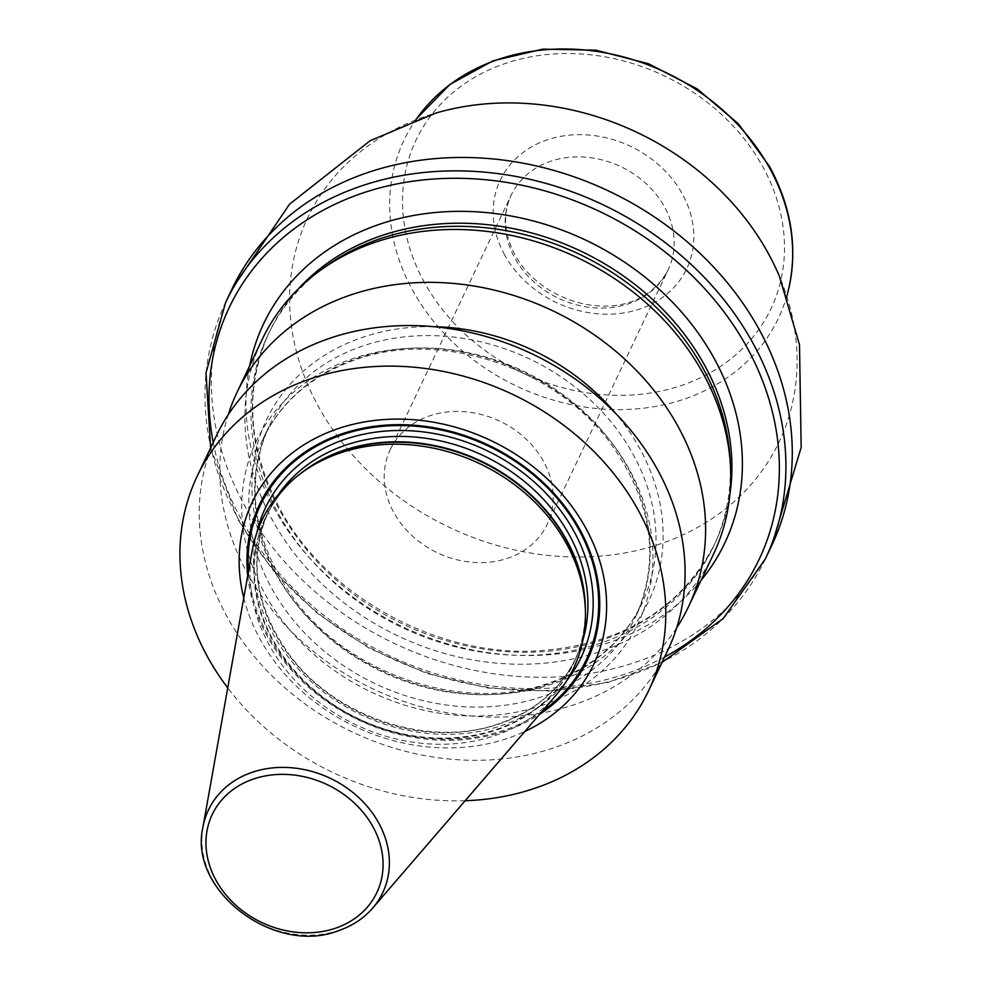 <?xml version="1.0" encoding="UTF-8"?>
<svg xmlns="http://www.w3.org/2000/svg" width="983" height="983" viewBox="0 0 983 983"><rect width="100%" height="100%" fill="white"/><g stroke="black" fill="none" stroke-linecap="round" stroke-linejoin="round"><path stroke-width="0.74" stroke-dasharray="4.92 3.69" d="M465.168 800.727A249.891 209.342 25.4 0 1 227.749 687.903M243.759 597.91A189.006 158.324 -154.6 0 0 508.543 738.061A189.006 158.324 -154.6 0 0 524.824 731.463M667.862 650.193A249.891 209.342 25.4 0 1 555.432 747.289A249.891 209.342 25.4 0 1 279.737 683.197A249.891 209.342 25.4 0 1 216.444 435.678M676.648 627.891A249.891 209.342 25.4 0 1 575.952 704.098A249.891 209.342 25.4 0 1 310.861 649.271A249.891 209.342 25.4 0 1 228.191 414.777M713.523 554.105A249.891 209.342 25.4 0 1 500.716 663.464A249.891 209.342 25.4 0 1 272.905 520.965A249.891 209.342 25.4 0 1 262.105 339.59M543.194 705.008A211.505 177.173 25.4 0 1 265.435 594.789A211.505 177.173 25.4 0 1 351.447 359.102A211.505 177.173 -154.6 0 1 629.206 469.321A211.505 177.173 -154.6 0 1 543.194 705.008M433.528 326.675A211.505 177.173 -154.6 0 0 361.633 337.661A211.505 177.173 25.4 0 0 275.621 573.347A211.505 177.173 25.4 0 0 553.38 683.578A211.505 177.173 -154.6 0 0 615.272 413.044M324.034 267.646A246.635 206.614 25.4 0 0 267.904 334.994A246.635 206.614 25.4 0 0 278.558 513.998A246.635 206.614 -154.6 0 0 503.394 654.629A246.635 206.614 -154.6 0 0 713.425 546.695A246.635 206.614 -154.6 0 0 730.185 460.646M390.202 449.735A86.922 72.816 -154.6 0 1 464.222 411.693A86.922 72.816 -154.6 0 1 543.464 461.26A86.922 72.816 25.4 0 1 547.224 524.344A86.922 72.816 25.4 0 1 473.204 562.387A86.922 72.816 25.4 0 1 393.962 512.819A86.922 72.816 -154.6 0 1 390.202 449.735L511.172 195.175A86.922 72.816 -154.6 0 0 514.932 258.259A86.922 72.816 25.4 0 0 594.162 307.826A86.922 72.816 25.4 0 0 668.182 269.784C636.112 330.067 544.115 308.49 515.166 255.199C503.96 233.721 502.632 213.716 511.172 195.175A86.922 72.816 -154.6 0 1 585.192 157.145A86.922 72.816 -154.6 0 1 664.422 206.7A86.922 72.816 25.4 0 1 668.182 269.784L547.224 524.344M555.739 695.571A172.48 144.489 25.4 0 1 495.96 735.272A172.48 144.489 25.4 0 1 320.421 703.324A172.48 144.489 25.4 0 1 252.066 551.266M548.932 683.959A206.43 172.934 25.4 0 1 321.183 631.025A206.43 172.934 25.4 0 1 268.9 426.548A206.43 172.934 25.4 0 1 361.781 346.335A206.43 172.934 -154.6 0 1 589.53 399.27A206.43 172.934 -154.6 0 1 641.801 603.746L635.927 616.12A206.43 172.934 -154.6 0 0 583.644 411.644A206.43 172.934 -154.6 0 0 355.895 358.709A206.43 172.934 25.4 0 0 263.026 438.922C281.212 401.715 311.709 375.445 354.519 360.097C438.688 328.924 555.432 366.917 611.082 444.07C652.233 502.325 660.527 559.671 635.927 616.12A206.43 172.934 -154.6 0 1 543.046 696.333A206.43 172.934 25.4 0 1 315.31 643.398A206.43 172.934 25.4 0 1 263.026 438.922L268.9 426.548C244.312 482.997 252.594 540.343 293.757 598.598C349.395 675.751 466.139 713.744 550.308 682.571C593.118 667.236 623.615 640.953 641.801 603.746A206.43 172.934 -154.6 0 1 548.932 683.959M713.425 546.695L714.899 543.587A246.635 206.614 -154.6 0 1 504.869 651.52A246.635 206.614 -154.6 0 1 280.044 510.89A246.635 206.614 25.4 0 1 269.379 331.873A246.635 206.614 25.4 0 1 298.341 288.891M267.904 334.994L269.379 331.873C243.956 388.469 247.544 447.597 280.167 509.255C326.43 595.809 436.157 656.472 536.644 650.93C621.379 645.118 680.801 609.337 714.899 543.587A246.635 206.614 -154.6 0 0 729.939 493.982M249.633 365.836A255.322 213.889 25.4 0 0 274.601 509.182A255.322 213.889 -154.6 0 0 701.051 580.339M664.643 656.963A293.352 245.75 -154.6 0 1 241.904 520.462A293.352 245.75 25.4 0 1 213.225 442.448M765.315 559.008A298.783 250.296 25.4 0 1 510.877 689.759A298.783 250.296 25.4 0 1 238.5 519.393A298.783 250.296 25.4 0 1 225.586 302.531M231.951 289.125A298.783 250.296 25.4 0 0 244.865 505.987A298.783 250.296 -154.6 0 0 517.242 676.365A298.783 250.296 -154.6 0 0 771.68 545.614M786.904 295.92L786.167 300.7C787.506 301.511 785.257 293.389 779.396 276.297A261.023 218.656 -154.6 0 1 649.235 547.322A261.023 218.656 -154.6 0 1 318.885 407.38A261.023 218.656 25.4 0 1 435.985 113.033M416.841 118.402A207.29 173.659 25.4 0 0 412.921 290.784A207.29 173.659 -154.6 0 0 616.574 409.604A207.29 173.659 -154.6 0 0 787.285 294.433M424.533 282.723A196.477 164.591 25.4 0 1 504.439 63.772A196.477 164.591 25.4 0 1 762.464 166.164A196.477 164.591 25.4 0 1 682.558 385.115A196.477 164.591 25.4 0 1 424.533 282.723M504.734 255.064A103.215 86.467 25.4 0 1 546.708 140.041A103.215 86.467 25.4 0 1 682.263 193.835A103.215 86.467 25.4 0 1 640.289 308.846A103.215 86.467 25.4 0 1 504.734 255.064M247.728 575.633A181.45 151.996 25.4 0 0 505.594 730.885A181.45 151.996 -154.6 0 0 539.593 714.322M542.383 711.09A180.319 151.063 -154.6 0 1 505.115 729.89A180.319 151.063 25.4 0 1 248.478 571.43M256.796 532.946A174.655 146.307 25.4 0 0 321.969 690.73A174.655 146.307 25.4 0 0 502.546 725.257A174.655 146.307 -154.6 0 0 566.958 680.334M278.14 494.854A170.305 142.67 25.4 0 0 268.543 511.479L265.988 516.837A170.305 142.67 25.4 0 0 309.129 685.532A170.305 142.67 25.4 0 0 497.017 729.202A170.305 142.67 -154.6 0 0 573.642 663.034L576.185 657.664C560.974 688.714 535.612 710.586 500.114 723.291C431.23 748.69 336.579 718.438 290.292 656.005C255.113 607.494 247.863 559.315 268.543 511.479A170.305 142.67 25.4 0 0 311.672 680.162A170.305 142.67 25.4 0 0 499.561 723.844A170.305 142.67 -154.6 0 0 576.185 657.664A170.305 142.67 -154.6 0 0 583.005 639.724M585.376 610.197A170.305 142.67 -154.6 0 1 573.642 663.034C582.268 644.75 586.089 625.139 585.094 604.176A170.452 142.793 -154.6 0 1 496.82 729.878A170.452 142.793 25.4 0 1 285.34 660.22A170.452 142.793 25.4 0 1 304.398 470.783C287.515 483.255 274.712 498.602 265.988 516.837A170.305 142.67 25.4 0 1 299.545 474.371M202.928 827.281A96.469 80.815 25.4 0 0 241.167 912.322A96.469 80.815 25.4 0 0 339.344 930.188A96.469 80.815 -154.6 0 0 372.778 907.985M210.632 447.904L238.414 520.412L272.721 569.894L316.968 613.122L369.19 648.202L427.064 673.552L487.998 688.051L549.276 691.037L608.17 682.374L662.05 662.419M415.92 119.631L412.688 123.219C411.213 122.703 418.942 119.312 435.887 113.07"/><path stroke-width="1.47" d="M227.749 687.903A249.891 209.342 25.4 0 1 197.165 476.251A249.891 209.342 25.4 0 1 309.596 379.143A249.891 209.342 -154.6 0 1 585.29 443.235A249.891 209.342 -154.6 0 1 648.583 690.754A249.891 209.342 -154.6 0 1 536.153 787.85A249.891 209.342 25.4 0 1 465.168 800.727M524.824 731.463A189.006 158.324 -154.6 0 0 580.781 519.552A189.006 158.324 -154.6 0 0 337.206 428.944A189.006 158.324 -154.6 0 0 243.759 597.91M197.165 476.251L216.444 435.678A249.891 209.342 25.4 0 1 328.875 338.582A249.891 209.342 25.4 0 1 604.57 402.661A249.891 209.342 25.4 0 1 667.862 650.193L648.583 690.754M228.191 414.777A249.891 209.342 25.4 0 1 236.977 392.487A249.891 209.342 25.4 0 1 349.407 295.392A249.891 209.342 25.4 0 1 625.09 359.471A249.891 209.342 25.4 0 1 688.383 606.99A249.891 209.342 25.4 0 1 676.648 627.891M236.977 392.487L262.105 339.59A249.891 209.342 25.4 0 1 318.984 271.357A249.891 209.342 25.4 0 1 702.722 372.729A249.891 209.342 25.4 0 1 730.504 466.9A249.891 209.342 25.4 0 1 713.523 554.105L688.383 606.99M615.272 413.044A211.505 177.173 -154.6 0 0 433.528 326.675M730.504 466.9L730.185 460.646A246.635 206.614 -154.6 0 0 702.771 367.691A246.635 206.614 25.4 0 0 324.034 267.646L318.984 271.357M252.066 551.266A172.48 144.489 25.4 0 1 301.253 473.093A172.48 144.489 25.4 0 1 339.602 453.175A172.48 144.489 25.4 0 1 585.29 608.059A172.48 144.489 25.4 0 1 555.739 695.571L372.778 907.985A96.469 80.815 -154.6 0 0 365.762 804.721A96.469 80.815 -154.6 0 0 251.881 772.417A96.469 80.815 25.4 0 0 202.928 827.281L252.066 551.266M298.341 288.891A246.635 206.614 25.4 0 1 704.246 364.582A246.635 206.614 -154.6 0 1 729.939 493.982M701.051 580.339A255.322 213.889 -154.6 0 0 713.756 357.714A255.322 213.889 25.4 0 0 455.51 211.382A255.322 213.889 25.4 0 0 249.633 365.836M213.225 442.448A293.352 245.75 25.4 0 1 402.108 182.936A293.352 245.75 25.4 0 1 746.466 346.434A293.352 245.75 -154.6 0 1 664.643 656.963M210.632 447.904L206.012 372.827L225.586 302.531A298.783 250.296 25.4 0 1 480.036 171.779A298.783 250.296 25.4 0 1 752.4 342.145A298.783 250.296 25.4 0 1 765.315 559.008L723.169 618.59L662.05 662.419M765.315 559.008L771.68 545.614A298.783 250.296 -154.6 0 0 758.765 328.752A298.783 250.296 25.4 0 0 486.401 158.374A298.783 250.296 25.4 0 0 231.951 289.125L289.53 204.194L370.112 140.716L435.887 113.07M435.985 113.033A261.023 218.656 25.4 0 1 767.821 252.545A261.023 218.656 -154.6 0 1 779.396 276.297L799.498 344.763L801.17 447.326L771.68 545.614M786.904 295.92L787.285 294.433A207.29 173.659 -154.6 0 0 769.468 167.81A207.29 173.659 25.4 0 0 595.231 51.202A207.29 173.659 25.4 0 0 416.841 118.402L415.92 119.631M539.593 714.322A181.45 151.996 -154.6 0 0 568.702 511.701A181.45 151.996 -154.6 0 0 341.101 434.13A181.45 151.996 25.4 0 0 247.728 575.633M248.478 571.43A180.319 151.063 25.4 0 1 341.642 434.965A180.319 151.063 -154.6 0 1 566.503 510.202A180.319 151.063 -154.6 0 1 542.383 711.09M566.958 680.334A174.655 146.307 -154.6 0 0 548.035 495.481A174.655 146.307 -154.6 0 0 344.21 439.598A174.655 146.307 25.4 0 0 256.796 532.946M583.005 639.724A170.305 142.67 -154.6 0 0 524.529 481.584A170.305 142.67 -154.6 0 0 345.168 445.299A170.305 142.67 25.4 0 0 278.14 494.854M299.545 474.371A170.305 142.67 25.4 0 1 342.612 450.669A170.305 142.67 -154.6 0 1 585.376 610.197M585.29 608.059L585.094 604.176A170.452 142.793 -154.6 0 0 342.281 451.099A170.452 142.793 25.4 0 0 304.398 470.783L301.253 473.093M335.817 928.087A91.1 76.305 25.4 0 1 216.186 880.621A91.1 76.305 25.4 0 1 253.233 779.101A91.1 76.305 -154.6 0 1 372.864 826.58A91.1 76.305 -154.6 0 1 335.817 928.087M225.586 302.531L231.951 289.125M416.841 118.402L449.981 84.403L492.999 60.799L542.776 49.15L595.833 50.17L648.51 63.735L697.168 88.875L738.43 123.846L769.419 166.262C792.482 208.851 798.442 251.574 787.285 294.433M202.928 827.281C188.109 890.635 274.97 956.127 338.865 930.545C352.541 925.777 363.845 918.257 372.778 907.985"/></g></svg>
